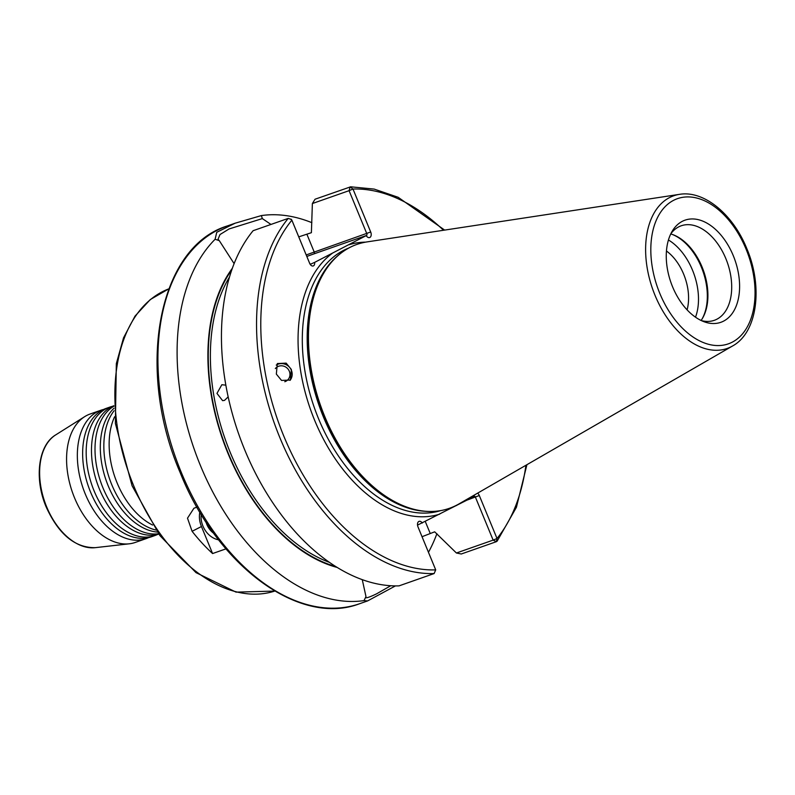 <?xml version="1.0" encoding="UTF-8"?>
<svg xmlns="http://www.w3.org/2000/svg" width="795" height="795" viewBox="0 0 795 795"><rect width="100%" height="100%" fill="white"/><g stroke="black" fill="none" stroke-linecap="round" stroke-linejoin="round"><path stroke-width="1.19" d="M157.41 534.518A68.062 42.652 -109.3 0 1 154.806 535.582A68.062 42.652 -109.3 0 1 94.108 490.903A68.062 42.652 -109.3 0 1 109.76 407.129A68.062 42.652 -109.3 0 1 112.463 406.334M158.533 533.733A68.062 42.652 -109.3 0 1 102.943 487.812A68.062 42.652 -109.3 0 1 113.824 406.255M148.576 537.619A68.062 42.652 -109.3 0 1 145.982 538.682A68.062 42.652 -109.3 0 1 85.274 494.003A68.062 42.652 -109.3 0 1 100.925 410.23A68.062 42.652 -109.3 0 1 103.628 409.435M155.929 530.036A68.062 42.652 -109.3 0 1 111.777 484.712A68.062 42.652 -109.3 0 1 114.102 410.757M158.821 534.141A68.062 42.652 -109.3 0 1 131.284 529.251A68.062 42.652 -109.3 0 1 99.415 489.044A68.062 42.652 -109.3 0 1 95.35 426.776A68.062 42.652 -109.3 0 1 113.794 405.748M154.806 535.582L151.279 536.824A68.062 42.652 -109.3 0 1 122.45 532.342A68.062 42.652 -109.3 0 1 90.58 492.145A68.062 42.652 -109.3 0 1 86.516 429.866A68.062 42.652 -109.3 0 1 106.232 408.372L109.76 407.129M157.34 532.064A68.062 42.652 -109.3 0 1 140.119 526.151A68.062 42.652 -109.3 0 1 108.249 485.954A68.062 42.652 -109.3 0 1 104.185 423.675A68.062 42.652 -109.3 0 1 113.933 408.302M114.609 416.759A68.062 42.652 70.7 0 0 113.019 420.575A68.062 42.652 70.7 0 0 117.084 482.853A68.062 42.652 70.7 0 0 148.953 523.05A68.062 42.652 70.7 0 0 152.58 525.038M205.984 521.977A17.013 13.217 -117.1 0 0 206.809 524.372A17.013 13.217 -117.1 0 0 213.785 533.356M218.615 539.815A20.014 15.542 62.9 0 1 202.914 526.002A20.014 15.542 62.9 0 1 201.224 514.395M228.155 396.884L224.528 400.382L222.61 400.65L216.965 393.396L221.845 384.73L225.84 385.158M275.338 368.552A8.407 7.94 -136.5 0 1 289.112 370.758A8.407 7.94 -136.5 0 1 284.769 381.729M290.016 380.378A10.415 9.838 43.5 0 0 291.129 369.715A10.415 9.838 43.5 0 0 276.243 365.074M276.342 374.097L277.326 363.544L286.17 363.136L291.358 369.466L290.384 380.03L281.539 380.437L276.342 374.097M362.262 579.635L365.978 596.558C364.577 598.794 368.105 597.89 376.552 593.845L390.752 585.736M687.089 309.831A42.036 26.344 70.7 0 0 683.67 274.186A42.036 26.344 70.7 0 0 666.448 251.001M733.288 255.692A54.12 33.917 70.7 0 0 672.212 231.216A54.12 33.917 70.7 0 0 672.57 286.786A54.12 33.917 70.7 0 0 703.943 321.687A54.12 33.917 70.7 0 0 735.564 307.556A54.12 33.917 70.7 0 0 733.288 255.692M701.269 320.554A50.075 31.383 70.7 0 0 714.347 320.305A50.075 31.383 70.7 0 0 725.865 258.663A50.075 31.383 70.7 0 0 681.206 225.79A50.075 31.383 70.7 0 0 670.831 233.77M701.081 320.465A50.075 31.383 70.7 0 0 702.412 318.427A50.075 31.383 70.7 0 0 702.074 267.011A50.075 31.383 70.7 0 0 673.057 234.714A50.075 31.383 70.7 0 0 670.742 233.959M702.065 318.994A51.049 31.989 70.7 0 0 701.379 267.16A51.049 31.989 70.7 0 0 672.431 234.485M695.506 317.185A51.049 31.989 70.7 0 0 692.544 270.26A51.049 31.989 70.7 0 0 668.436 239.991M145.982 538.682L135.21 542.458A68.062 42.652 -109.3 0 1 129.277 543.81A68.062 42.652 -109.3 0 1 74.511 497.779A68.062 42.652 -109.3 0 1 84.677 416.65A68.062 42.652 -109.3 0 1 90.163 414.006L100.925 410.23M395.433 585.905L367.578 600.931L364.031 600.603A200.141 125.411 -109.3 0 1 200.439 465.572A200.141 125.411 -109.3 0 1 215.097 239.275L216.757 232.289L235.111 223.206L261.366 215.584A200.141 125.411 -109.3 0 1 311.869 222.68M436.902 533.703A200.141 125.411 -109.3 0 1 428.465 552.306M261.366 215.584L262.34 218.595L270.976 224.438M290.731 219.321L291.795 219.977L309.553 263.056A1.501 0.944 70.7 0 0 310.885 264.039A1.501 0.944 70.7 0 0 310.964 264.01L314.611 262.39A4.074 2.554 -109.3 0 1 313.001 266.007A4.074 2.554 -109.3 0 1 309.623 263.264L291.864 220.185A197.14 123.523 70.7 0 0 283.696 435.869A197.14 123.523 70.7 0 0 435.71 569.886L434.13 573.553L399.04 585.865A200.141 125.411 -109.3 0 1 244.79 450.02A200.141 125.411 -109.3 0 1 253.118 230.699L288.217 218.396L291.417 219.48M298.761 236.87L311.392 232.687L312.375 203.54L315.049 199.217L350.675 186.805L374.187 189.091L398.166 197.289L444.644 230.083M443.511 230.262A197.14 123.523 70.7 0 0 352.98 189.031L349.084 190.671L350.138 186.905L352.98 189.031L370.689 231.991A4.502 2.822 -109.3 0 1 370.5 236.94A4.502 2.822 -109.3 0 1 366.912 236.572A4.502 2.822 -109.3 0 1 366.356 235.896L366.525 235.449A1.501 0.944 70.7 0 0 366.793 233.631L349.084 190.671L312.375 203.54M422.036 536.705L434.686 531.825L456.409 553.002L493.129 540.123L475.42 497.163A1.501 0.944 70.7 0 0 474.078 496.179A1.501 0.944 70.7 0 0 473.999 496.209M314.611 262.39L366.525 235.449L313.965 253.883A50.145 3.339 -22.4 0 0 306.83 256.457M225.949 548.868L212.583 553.549A160.153 100.349 -109.3 0 1 192.102 531.308L187.501 518.181L193.93 508.243L196.961 507.13M473.731 495.394A4.502 2.822 -109.3 0 0 473.83 496.656L417.753 525.008A1.501 0.944 70.7 0 0 417.534 525.197M435.71 569.886L418.001 526.916A4.502 2.822 -109.3 0 1 417.504 523.845A4.502 2.822 -109.3 0 1 422.344 523.021M477.616 493.158A4.502 2.822 -109.3 0 1 479.305 495.524L497.014 538.493L496.368 541.683L461.279 553.996L456.409 553.002M234.098 263.622L219.291 240.647L215.097 239.275M364.031 600.603L365.978 596.558M337.249 567.461A172.187 107.891 -109.3 0 1 222.749 439.635A172.187 107.891 -109.3 0 1 232.339 268.293M526.916 464.697L516.412 507.319L497.133 541.156L496.368 541.683L493.129 540.123L497.014 538.493A197.14 123.523 70.7 0 0 525.922 465.274M291.795 219.977L290.98 219.112M262.34 218.595L229.079 228.95L220.016 234.535L218.019 239.265L219.291 240.647M212.583 553.549L201.443 526.519A22.021 17.102 62.9 0 1 199.853 512.109M133.54 485.417A160.153 100.349 70.7 0 0 274.762 591.082L236.016 592.126L196.007 572.639L159.845 535.542L132.079 485.795L115.374 423.397L116.328 363.633L123.543 337.815L134.991 316.152L150.275 299.566L168.788 288.863A160.153 100.349 70.7 0 0 133.54 485.417M46.657 506.852A60.35 37.812 70.7 0 0 95.211 547.666C74.978 547.864 58.621 534.3 46.17 506.962C34.115 478.779 38.11 445.279 55.67 434.915A60.35 37.812 70.7 0 0 46.657 506.852M659.78 293.335A76.926 48.207 70.7 0 0 732.175 342.208A76.926 48.207 70.7 0 0 746.078 249.143A76.926 48.207 70.7 0 0 673.683 200.28A76.926 48.207 70.7 0 0 659.78 293.335M679.437 194.358C704.131 190.124 733.129 214.481 746.833 248.656C763.17 286.886 757.456 332.449 732.602 345.964A80.891 50.681 -109.3 0 1 655.04 295.352A80.891 50.681 -109.3 0 1 679.437 194.358L366.922 241.918C351.917 244.294 339.306 251.995 329.09 265.003A139.791 87.589 -109.3 0 1 347.375 248.805M181.25 472.3A200.141 125.411 70.7 0 0 359.728 603.683C299.506 626.947 217.055 565.742 180.157 472.588C135.518 369.496 157.867 247.166 227.271 225.959A200.141 125.411 70.7 0 0 181.25 472.3M425.683 511.314A139.135 87.182 -109.3 0 1 323.406 416.928A139.135 87.182 -109.3 0 1 336.464 256.904M440.599 510.629A139.135 87.182 -109.3 0 1 318.517 418.637A139.135 87.182 -109.3 0 1 348.548 248.12M414.553 509.516A139.413 87.361 -109.3 0 1 414.245 509.436A139.413 87.361 -109.3 0 1 324.181 416.679A139.413 87.361 -109.3 0 1 328.703 265.52A139.413 87.361 -109.3 0 1 328.901 265.262M439.267 510.827A139.791 87.589 -109.3 0 1 414.871 509.595A139.791 87.589 -109.3 0 1 324.569 416.58A139.791 87.589 -109.3 0 1 329.09 265.003L328.703 265.52M732.602 345.964L458.834 504A139.831 87.619 -109.3 0 1 324.748 416.52A139.831 87.619 -109.3 0 1 366.922 241.918M349.055 244.751A142.136 89.06 -109.3 0 1 365.581 242.137M439.635 514.166A142.136 89.06 -109.3 0 1 314.631 420.277A142.136 89.06 -109.3 0 1 332.161 253.406M457.642 504.666A142.136 89.06 -109.3 0 1 456.539 505.511M335.838 566.587A171.66 107.563 -109.3 0 1 223.057 439.526A171.66 107.563 -109.3 0 1 231.782 269.853M329.528 562.403A170.16 106.619 -109.3 0 1 225.055 438.83A170.16 106.619 -109.3 0 1 229.467 277.058M434.13 573.553A200.141 125.411 -109.3 0 1 279.751 437.379A200.141 125.411 -109.3 0 1 288.217 218.396M430.194 533.395L425.295 521.51M479.305 495.524L467.231 500.035M306.9 234.257L314.234 252.065L370.689 231.991M306.214 254.966A51.645 3.438 157.6 0 1 314.234 252.065A1.501 0.944 70.7 0 1 313.965 253.883M192.102 531.308L201.443 526.519M95.211 547.666L129.277 543.81M414.245 509.436L414.871 509.595C430.97 513.371 445.627 511.513 458.834 504M367.578 600.931L359.728 603.683M235.111 223.206L227.271 225.959M55.67 434.915L84.677 416.65"/></g></svg>
